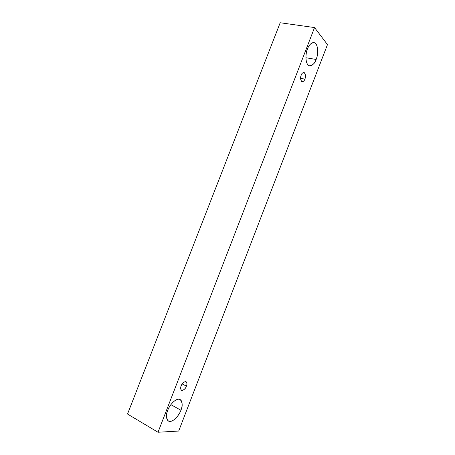<?xml version="1.0" encoding="UTF-8"?>
<svg xmlns="http://www.w3.org/2000/svg" width="455" height="455" viewBox="0 0 455 455"><rect width="100%" height="100%" fill="white"/><g stroke="black" fill="none" stroke-linecap="round" stroke-linejoin="round"><path stroke-width="0.68" d="M280.189 22.75L127.525 414.044L158.016 432.25L314.547 27.567L280.189 22.75L314.547 27.567L327.475 44.601L178.696 431.044L158.016 432.25L127.525 414.044L280.189 22.75M314.547 27.567L158.016 432.25L178.696 431.044L327.475 44.601L314.547 27.567M180.902 410.239C179.839 413.544 175.112 420.932 170.119 421.444C165.347 421.307 166.166 413.8 167.741 410.364C168.828 406.924 173.816 399.399 178.713 399.183C183.337 399.598 182.392 406.929 180.902 410.239C182.813 406.173 182.58 402.612 180.191 399.558C175.653 397.232 168.663 406.594 167.741 410.364C165.842 414.442 166.052 417.997 168.384 421.04C173.025 423.451 180.032 413.896 180.902 410.239L170.887 404.637L180.902 410.239M316.128 59.468C315.07 62.739 311.163 68.142 307.836 64.741C304.719 60.708 306.078 51.995 307.483 48.975C308.57 45.557 312.653 40.188 315.895 43.873C318.881 48.133 317.465 56.534 316.128 59.468C318 56.369 318.978 43.544 313.865 42.582C310.737 43.219 308.604 45.346 307.483 48.975C305.567 52.177 304.679 64.894 309.679 65.867C312.869 65.241 315.019 63.108 316.128 59.468L305.891 57.734L316.128 59.468M304.856 79.136C304.179 81.229 303.03 81.991 301.398 81.417C300.408 79.147 300.346 77.054 301.221 75.126C301.91 73.005 303.07 72.254 304.696 72.88C305.663 75.16 305.72 77.248 304.856 79.136C305.953 76.485 305.658 74.25 303.963 72.436C302.609 72.692 301.693 73.591 301.221 75.126C300.124 77.788 300.419 80.023 302.103 81.826C303.468 81.576 304.384 80.677 304.856 79.136L300.584 78.328L304.856 79.136M186.391 386.159C185.714 388.274 184.264 389.736 182.045 390.549C180.499 389.588 180.203 388.041 181.158 385.903C181.858 383.758 183.314 382.297 185.532 381.517C187.05 382.513 187.341 384.06 186.391 386.159C187.193 384.447 187.085 382.945 186.061 381.66C183.689 381.882 182.057 383.298 181.158 385.903C180.356 387.62 180.464 389.116 181.477 390.401C183.865 390.18 185.504 388.763 186.391 386.159L182.193 383.929L186.391 386.159"/></g></svg>
